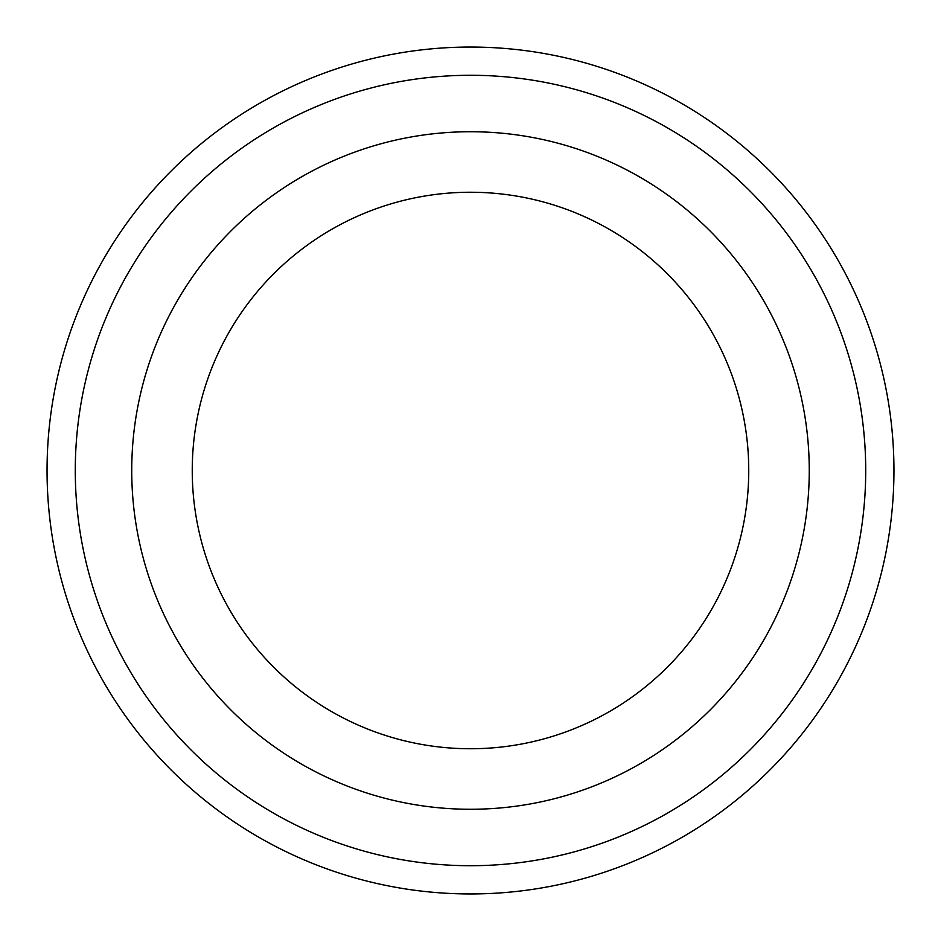 <?xml version="1.0" encoding="UTF-8"?>
<svg xmlns="http://www.w3.org/2000/svg" width="941" height="941" viewBox="0 0 941 941"><rect width="100%" height="100%" fill="white"/><g stroke="black" fill="none" stroke-linecap="round" stroke-linejoin="round"><path stroke-width="1.41" d="M75.28 470.5A395.22 395.22 0 0 0 668.11 812.765A395.22 395.22 0 0 0 668.11 128.235A395.22 395.22 0 0 0 75.28 470.5M748.742 470.5A278.242 278.242 0 0 1 331.373 711.467A278.242 278.242 0 0 1 331.373 229.533A278.242 278.242 0 0 1 748.742 470.5M809.26 470.5A338.76 338.76 0 0 1 301.12 763.88A338.76 338.76 0 0 1 301.12 177.12A338.76 338.76 0 0 1 809.26 470.5M893.95 470.5A423.45 423.45 0 0 0 470.5 47.05A423.45 423.45 0 0 0 47.05 470.5A423.45 423.45 0 0 0 470.5 893.95A423.45 423.45 0 0 0 893.95 470.5"/></g></svg>
